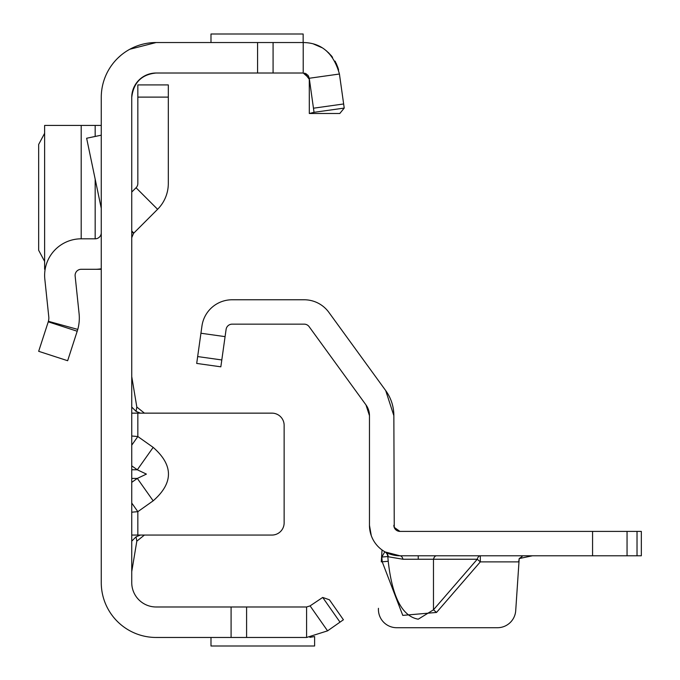 <?xml version="1.0" encoding="UTF-8"?>
<svg xmlns="http://www.w3.org/2000/svg" width="680" height="680" viewBox="0 0 680 680"><rect width="100%" height="100%" fill="white"/><g stroke="black" fill="none" stroke-linecap="round" stroke-linejoin="round"><path stroke-width="1.02" d="M131.742 445.162L137.836 436.535L131.742 436.008M131.742 465.851L137.317 469.787L146.404 474.104L137.317 478.414L153.17 500.82C173.553 483.012 173.553 465.196 153.17 447.381L137.836 436.535L137.836 413.142L131.742 413.142M340 622.149L322.702 597.439L329.426 599.794L343.409 619.76L327.573 630.853L306.595 637.466L156.128 637.466A54.859 54.859 0 0 1 101.26 582.607L101.26 97.393A54.859 54.859 0 0 1 156.128 42.534L303.212 42.534L303.212 73.015L309.255 78.259L339.43 74.018L344.225 108.078L314.041 112.319L309.255 78.259M322.702 597.439L310.089 605.888L306.595 606.985L156.128 606.985A24.387 24.387 0 0 1 131.742 582.607L131.742 97.393A24.387 24.387 0 0 1 156.128 73.015C141.678 74.4 133.552 82.535 131.742 97.393M131.742 231.591L133.526 233.376L157.599 209.295A36.575 36.575 0 0 0 168.317 183.439L168.317 84.923L137.836 84.923L137.836 97.112L168.317 97.112M131.742 535.058L271.949 535.058A12.189 12.189 0 0 0 284.138 522.869L284.138 425.332A12.189 12.189 0 0 0 271.949 413.142L140.369 413.142L144.423 413.142L136.825 407.048L131.742 376.567M136.825 541.152L136.051 536.843L140.369 535.058L144.423 535.058L136.825 541.152L131.742 571.634M131.742 512.193L137.836 511.666L131.742 503.038M131.742 407.048L136.051 411.357L140.369 413.142L137.836 413.142M327.573 630.853L310.089 605.888M306.595 637.466L306.595 606.985M210.987 637.466L210.987 646L314.611 646L314.611 636.573L309.868 637.321M231.089 637.466L231.089 606.985M136.051 411.357L136.825 407.048M136.051 536.843L131.742 541.152M131.742 469.787L137.317 469.787L153.17 447.381M133.526 233.376L131.742 237.685M131.742 192.057L136.051 187.748L157.599 209.295M137.836 97.112L137.836 183.439A6.095 6.095 0 0 1 136.051 187.748M156.128 42.534L129.82 49.249M120.556 55.624L117.912 58.029M306.076 73.729L308.397 75.913L309.281 78.676L309.315 113.501L339.787 113.501L344.225 108.078L343.944 106.097M339.43 74.018C333.625 53.27 321.555 42.772 303.212 42.534M257.575 42.534L257.575 73.015L303.212 73.015M156.128 73.015L257.575 73.015M303.152 42.534L303.152 34L210.987 34L210.987 42.534M101.26 268.778A36.575 36.575 0 0 1 95.166 269.288L81.201 269.288A6.095 6.095 0 0 0 75.14 276.021L79.084 313.599A42.67 42.67 0 0 1 77.784 329.409L48.399 321.3A12.189 12.189 0 0 0 48.773 316.778L44.829 279.208A36.575 36.575 0 0 1 81.201 238.816L95.166 238.816L95.166 179.112M101.26 232.713A6.095 6.095 0 0 1 95.166 238.816M77.231 331.245L48.246 321.827L38.666 351.305L67.651 360.723L77.784 329.409M48.246 321.827L48.399 321.3M101.26 208.309L86.632 138.244L101.26 135.184M101.26 269.288L95.166 269.288M95.166 136.459L95.166 125.434L101.26 125.434M44.829 125.434L81.201 125.434L81.201 238.816M95.166 125.434L81.201 125.434M44.625 133.305L38.666 144.441L38.666 250.282L44.625 261.426M309.306 79.322L304.521 73.159L309.306 79.109M309.315 113.501L314.041 112.319M316.14 44.897L320.442 46.843L316.14 44.897M328.21 52.411L331.721 56.202L328.21 52.411M336.277 63.469L338.325 68.859L336.277 63.469M337.926 67.575L335.061 61.123L337.926 67.575M331.406 55.811L326.596 50.983L331.406 55.811M320.059 46.639L315.477 44.651L320.059 46.639M313.616 44.047L321.827 47.626L313.616 44.047M326.366 50.796L332.562 57.282L326.366 50.796M335.435 61.803L338.623 69.938L335.435 61.803M436.526 555.781A6.095 3.383 -90 0 0 433.475 559.24L402.993 559.24L388.221 556.767A6.095 5.992 119 0 0 385.169 551.965L399.95 555.781A30.481 30.481 0 0 1 369.469 525.308L369.469 415.667L365.976 404.914L309.128 326.663A6.095 6.095 0 0 0 304.198 324.148L232.135 324.148A6.095 6.095 0 0 0 226.1 329.4L220.838 366.817L196.698 363.426L201.952 326.009A30.481 30.481 0 0 1 232.135 299.769L304.198 299.769A30.481 30.481 0 0 1 328.848 312.332L385.704 390.583L393.856 415.667L394.255 527.476M436.526 612.442L433.475 609.807L477.267 559.24A6.095 3.383 -90 0 1 480.31 555.781L480.31 561.884L436.526 612.442L402.781 615.391L382.219 561.799L388.221 561.272C392.224 597.023 402.228 616.335 418.234 619.2L433.475 609.807L433.475 559.24L477.267 559.24L480.31 561.884L518.696 561.884L519.206 558.56L515.721 610.546A18.284 18.284 0 0 1 497.471 627.716L396.703 627.716L497.471 627.716M637.024 555.781L637.024 531.403L641.333 531.403L641.333 555.781L399.95 555.781A6.095 3.383 90 0 1 402.993 559.24M534.42 555.781L530.74 555.789M522.13 556.504L519.206 558.56L532.448 555.781M637.024 531.403L399.933 531.403M381.293 561.884L382.024 549.958M378.454 608.311A18.284 18.284 0 0 0 396.703 627.716M384.82 551.769L381.803 557.056L387.804 556.529L388.221 561.272L387.804 556.529A6.095 5.992 119.8 0 0 384.82 551.769L385.169 551.965M396.805 530.527L396.151 530.077M393.856 415.667A42.67 42.67 0 0 0 385.704 390.583M369.469 415.667A18.284 18.284 0 0 0 365.976 404.914M399.95 531.403L394.213 527.374L393.856 525.308A6.095 6.095 0 0 0 399.95 531.403M371.28 535.653L369.469 525.308M131.742 482.35L137.317 478.414L131.742 478.414M137.836 535.058L137.836 511.666L153.17 500.82M246.594 637.466L246.594 606.985M131.742 230.971L133.841 233.061M343.647 103.963L313.463 108.205M273.079 42.534L273.079 73.015M418.234 555.781L418.234 558.832M382.219 561.799L381.803 557.056A36.575 36.575 0 0 1 381.591 556.937M221.807 359.958L197.659 356.567M225.08 336.634L200.94 333.243M592.569 555.781L592.569 531.403M627.053 555.781L627.053 531.403M44.625 269.288L44.625 125.434M304.555 73.159L305.209 73.347M307.76 75.055L308.661 76.389"/></g></svg>
